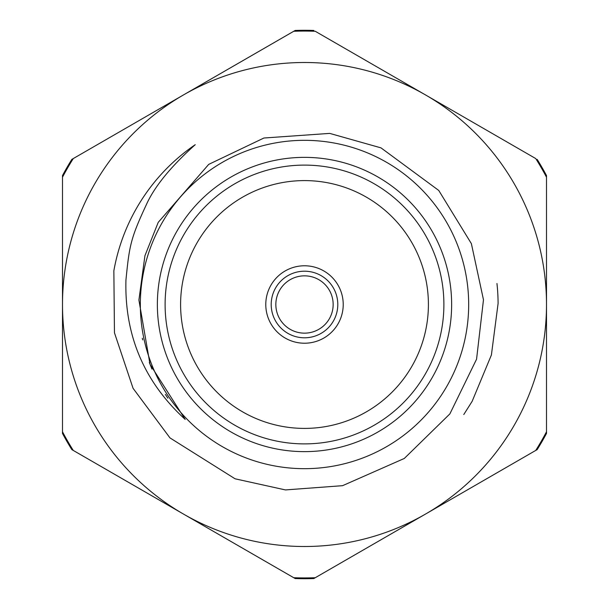 <?xml version="1.0" encoding="UTF-8"?>
<svg xmlns="http://www.w3.org/2000/svg" width="609" height="609" viewBox="0 0 609 609"><rect width="100%" height="100%" fill="white"/><g stroke="black" fill="none" stroke-linecap="round" stroke-linejoin="round"><path stroke-width="0.91" d="M304.5 333.153A28.653 28.653 0 0 0 329.317 290.173A28.653 28.653 0 0 0 279.683 290.173A28.653 28.653 0 0 0 304.5 333.153M304.5 337.797A33.297 33.297 0 0 1 275.664 287.851A33.297 33.297 0 0 1 333.336 287.851A33.297 33.297 0 0 1 304.5 337.797M180.599 304.5A123.901 123.901 0 0 0 366.451 411.806A123.901 123.901 0 0 0 366.451 197.194A123.901 123.901 0 0 0 180.599 304.5M165.108 304.5A139.392 139.392 0 0 0 374.192 425.219A139.392 139.392 0 0 0 374.192 183.781A139.392 139.392 0 0 0 165.108 304.5M157.366 304.5A147.134 147.134 0 0 1 378.067 177.074A147.134 147.134 0 0 1 378.067 431.926A147.134 147.134 0 0 1 157.366 304.5M265.783 304.5A38.717 38.717 0 0 0 323.859 338.033A38.717 38.717 0 0 0 323.859 270.967A38.717 38.717 0 0 0 265.783 304.5M138.905 300.047L144.934 255.704L158.226 222.354L208.712 164.384L263.918 138.015L329.713 133.394L381.006 147.873L438.746 190.45L471.374 243.63L483.477 299.788L476.565 359.196L449.868 413.907L404.3 458.463L342.593 485.67L285.446 489.925L235.066 478.796L169.964 437.894L133.067 388.314L114.462 332.796L113.853 270.815A193.601 193.601 0 0 1 195.238 144.683C170.543 166.851 154.184 186.993 146.152 205.111C130.387 238.865 129.344 246.173 125.941 280.064C124.442 335.475 144.188 381.927 185.189 419.418L150.012 364.296L138.905 300.047M167.871 398.164L165.374 394.426M151.945 369.062L149.327 362.492M142.666 339.891L142.323 338.277M140.329 304.5A164.171 164.171 0 0 0 386.586 446.679A164.171 164.171 0 0 0 386.586 162.321A164.171 164.171 0 0 0 140.329 304.5M498.093 303.465L491.402 354.971L472.158 401.301L463.776 414.546L472.158 401.301L491.402 354.971L498.093 303.465L491.402 354.971L472.158 401.301L463.776 414.546L472.158 401.301L491.402 354.971L498.093 303.465A193.601 193.601 0 0 0 496.959 283.52M315.256 31.28L535.737 158.568A273.433 273.433 0 0 1 546.501 177.204L546.501 431.796A273.433 273.433 0 0 1 535.737 450.432L315.256 577.72A273.433 273.433 0 0 1 293.744 577.72L73.263 450.432A273.433 273.433 0 0 1 62.499 431.796L62.499 177.204A273.433 273.433 0 0 1 73.263 158.568L293.744 31.28A273.433 273.433 0 0 1 315.256 31.28M546.501 304.5A242.001 242.001 0 0 0 183.499 94.92A242.001 242.001 0 0 0 183.499 514.08A242.001 242.001 0 0 0 546.501 304.5M73.263 158.568L71.832 159.398A274.21 274.21 0 0 0 62.499 175.552L62.499 433.448A274.21 274.21 0 0 0 71.832 449.602L295.175 578.55A274.21 274.21 0 0 0 313.825 578.55L537.168 449.602A274.21 274.21 0 0 0 546.501 433.448L546.501 175.552A274.21 274.21 0 0 0 537.168 159.398M313.825 30.45A274.21 274.21 0 0 0 295.175 30.45L183.499 94.92"/></g></svg>
